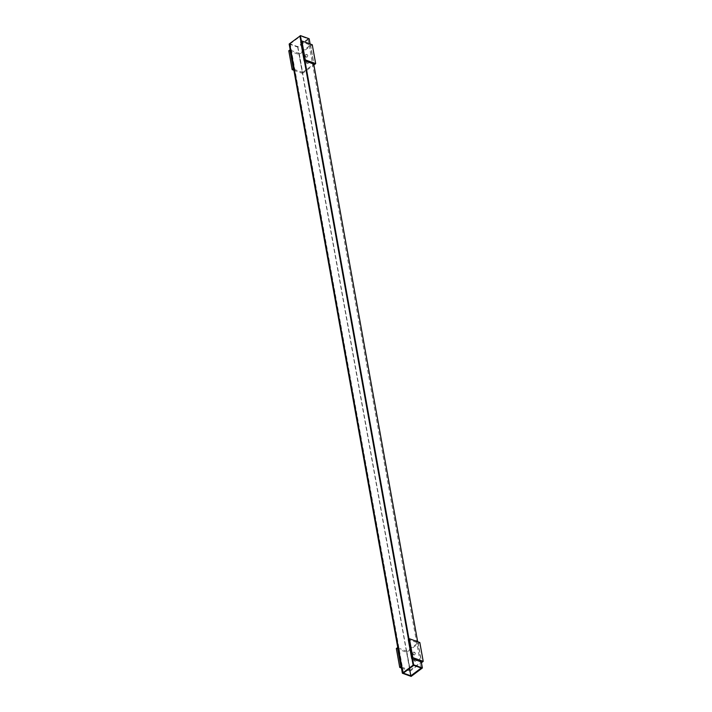 <?xml version="1.0" encoding="UTF-8"?>
<svg xmlns="http://www.w3.org/2000/svg" width="712" height="712" viewBox="0 0 712 712"><rect width="100%" height="100%" fill="white"/><g stroke="black" fill="none" stroke-linecap="round" stroke-linejoin="round"><path stroke-width="0.53" stroke-dasharray="3.56 2.67" d="M412.693 654.034A1.326 0.819 109.9 0 1 413.031 652.637A1.326 0.819 109.9 0 1 414.01 652.139A1.326 0.819 109.9 0 1 414.331 653.669A1.326 0.819 109.9 0 1 413.111 654.639A1.326 0.819 109.9 0 1 412.693 654.034M413.53 654.346A1.326 0.819 -70.1 0 0 413.948 654.942A1.326 0.819 -70.1 0 0 414.936 654.444A1.326 0.819 -70.1 0 0 415.274 653.038A1.326 0.819 -70.1 0 0 414.856 652.441A1.326 0.819 -70.1 0 0 413.877 652.94A1.326 0.819 -70.1 0 0 413.53 654.346M413.823 660.327A1.326 0.819 109.9 0 1 414.162 658.929A1.326 0.819 109.9 0 1 415.149 658.431A1.326 0.819 109.9 0 1 415.461 659.962A1.326 0.819 109.9 0 1 414.242 660.932A1.326 0.819 109.9 0 1 413.823 660.327M414.669 660.638A1.326 0.819 -70.1 0 0 415.087 661.234A1.326 0.819 -70.1 0 0 416.066 660.736A1.326 0.819 -70.1 0 0 416.404 659.33A1.326 0.819 -70.1 0 0 415.986 658.733A1.326 0.819 -70.1 0 0 415.007 659.232A1.326 0.819 -70.1 0 0 414.669 660.638M398.044 647.884L406.783 651.32L418.077 642.865L408.288 639.598M408.848 639.803L412.248 658.68M409.097 639.616L412.497 658.493M418.077 642.865L421.477 661.742M397.794 648.071L401.194 666.948M406.783 651.32L410.174 670.197L401.248 666.966M410.174 670.197L421.29 661.884M396.335 648.534L406.721 652.299L419.822 642.5M406.721 652.299L410.121 671.176L421.442 662.712M401.443 668.034L410.121 671.176M301.443 41.314L304.941 60.742L301.541 41.866L300.731 41.848M409 639.064L412.488 658.493M310.112 43.966L313.698 63.911M417.659 641.726L421.246 661.662M301.034 41.616L304.496 60.858M408.59 639.376L412.052 658.609M421.246 668.025L308.038 38.813L300.01 35.903M289.161 44.019L297.919 47.188L309.177 38.768M297.919 47.188L411.135 676.4M290.247 50.045L293.691 69.153M397.803 647.795L401.239 666.913M308.038 38.813L297.598 46.618L289.695 43.752M297.598 46.618L409.498 668.524M300.028 36.027L413.663 665.275M300.936 41.697L304.371 60.814M408.492 639.447L411.928 658.564M289.668 43.637L290.229 43.841L403.446 673.054M290.229 43.841L300.473 36.187M305.137 56.284A1.326 0.819 109.9 0 1 305.484 54.886A1.326 0.819 109.9 0 1 306.463 54.388A1.326 0.819 109.9 0 1 306.783 55.91A1.326 0.819 109.9 0 1 305.555 56.88A1.326 0.819 109.9 0 1 305.137 56.284M305.982 56.595A1.326 0.819 -70.1 0 0 306.4 57.191A1.326 0.819 -70.1 0 0 307.379 56.693A1.326 0.819 -70.1 0 0 307.726 55.287A1.326 0.819 -70.1 0 0 307.299 54.691A1.326 0.819 -70.1 0 0 306.32 55.189A1.326 0.819 -70.1 0 0 305.982 56.595M306.267 62.576A1.326 0.819 109.9 0 1 306.614 61.179A1.326 0.819 109.9 0 1 307.593 60.68A1.326 0.819 109.9 0 1 307.913 62.202A1.326 0.819 109.9 0 1 306.685 63.172A1.326 0.819 109.9 0 1 306.267 62.576M307.112 62.887A1.326 0.819 -70.1 0 0 307.531 63.484A1.326 0.819 -70.1 0 0 308.51 62.985A1.326 0.819 -70.1 0 0 308.857 61.579A1.326 0.819 -70.1 0 0 308.438 60.983A1.326 0.819 -70.1 0 0 307.459 61.481A1.326 0.819 -70.1 0 0 307.112 62.887M301.292 42.053L304.692 60.929M290.496 50.134L299.227 53.569L310.53 45.114L301.541 41.866M310.53 45.114L313.921 63.991M290.247 50.312L293.638 69.189M299.227 53.569L302.627 72.446L293.7 69.215M302.627 72.446L313.734 64.133M288.787 50.783L299.173 54.548L312.265 44.749M299.173 54.548L302.564 73.416L313.885 64.952M293.887 70.274L302.564 73.416M414.856 652.441L414.01 652.139M413.948 654.942L413.111 654.639M415.986 658.733L415.149 658.431M415.087 661.234L414.242 660.932M307.299 54.691L306.463 54.388M306.4 57.191L305.555 56.88M308.438 60.983L307.593 60.68M307.531 63.484L306.685 63.172"/><path stroke-width="1.07" d="M421.29 661.884L411.678 658.475L412.827 657.621L423.213 661.377L419.822 642.5L409.436 638.744L412.827 657.621M409.436 638.744L408.288 639.598L411.678 658.475M401.248 666.966L398.044 647.884L397.483 647.68L400.883 666.557L399.735 667.411L401.443 668.034M401.443 666.761L400.883 666.557M421.442 662.712L423.213 661.377M397.483 647.68L396.335 648.534L399.735 667.411M301.034 41.616L300.411 35.6L309.177 38.768L310.112 43.966M300.411 35.6L301.443 41.314M313.734 64.133L304.941 60.742L409 639.064M412.488 658.493L413.627 664.812L422.385 667.981L421.246 661.662M313.698 63.911L417.659 641.726M304.496 60.858L408.59 639.376M412.052 658.609L413.218 665.115L413.627 664.812M409.498 668.524L410.815 675.83L421.246 668.025L413.218 665.115M401.239 666.913L402.378 673.232L411.135 676.4L422.385 667.981M289.695 43.752L289.161 44.019L290.247 50.045M293.691 69.153L397.803 647.795M289.57 43.708L402.787 672.92L402.378 673.232M410.815 675.83L402.787 672.92M411.928 658.564L413.12 665.195L413.681 665.4L403.446 673.054L402.885 672.849L289.668 43.637L300.028 36.027M299.903 35.983L300.936 41.697M304.371 60.814L408.492 639.447M402.885 672.849L413.12 665.195M304.941 60.742L304.131 60.725L305.279 59.87L315.665 63.626L312.265 44.749L301.879 40.993L305.279 59.87M301.879 40.993L300.731 41.848L304.131 60.725M293.7 69.215L290.496 50.134L289.926 49.929L293.326 68.806L292.178 69.66L293.887 70.274M293.887 69.011L293.326 68.806M313.885 64.952L315.665 63.626M289.926 49.929L288.787 50.783L292.178 69.66"/></g></svg>
